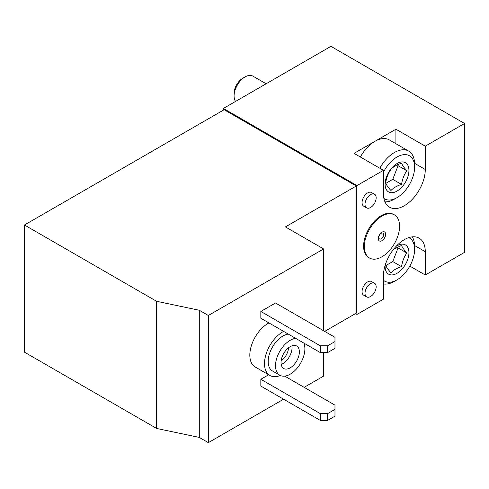 <?xml version="1.0" encoding="UTF-8"?>
<svg xmlns="http://www.w3.org/2000/svg" width="489" height="489" viewBox="0 0 489 489"><rect width="100%" height="100%" fill="white"/><g stroke="black" fill="none" stroke-linecap="round" stroke-linejoin="round"><path stroke-width="0.73" d="M199.298 310.264L208.345 315.491L323.602 248.95L285.429 226.908L356.267 186.009L224.127 109.719L24.45 225.001L24.45 352.153L156.59 428.443L156.59 301.291L199.298 310.264L199.298 437.417L156.59 428.443M24.45 225.001L156.59 301.291M208.345 315.491L208.345 442.643L199.298 437.417M268.65 374.77L260.833 379.281L260.833 386.059L320.295 420.393L327.636 420.393L334.977 416.151L334.977 405.136L284.745 376.133M260.833 311.462L260.833 318.247L320.295 352.575L327.636 352.575L334.977 348.339L334.977 337.318L275.515 302.991L260.833 311.462L320.295 345.796L320.295 352.575M283.608 331.395A25.954 14.988 120 0 0 282.856 331.811A25.954 14.988 120 0 0 265.9 354.684A25.954 14.988 120 0 0 269.879 375.479L255.197 367.001A25.954 14.988 -60 0 1 249.824 355.124A25.954 14.988 -60 0 1 268.174 323.333A25.954 14.988 -60 0 1 268.926 322.917M323.602 352.575L323.602 376.102L304.146 387.331M283.589 399.201L208.345 442.643M323.602 248.95L323.602 330.747M356.267 186.009L356.267 313.162L324.702 331.389M425.277 146.168L464.55 123.497L330.943 46.357L223.394 108.448L357.001 185.588L383.431 170.325L383.431 193.638A29.591 17.084 120 0 0 389.556 207.183A29.591 17.084 120 0 0 412.361 199.255A29.591 17.084 120 0 0 425.277 169.481L425.277 146.168L395.913 129.218L374.99 141.297A28.551 16.485 120 0 0 360.35 157.006M379.782 168.222A28.551 16.485 -60 0 1 408.694 151.095L389.262 139.878A28.551 16.485 120 0 0 374.99 141.297L354.067 153.375L383.431 170.325M355.534 313.583L357.001 314.433L383.431 299.176L383.431 275.863A29.591 17.084 120 0 1 396.347 246.089A29.591 17.084 120 0 1 419.146 238.161A29.591 17.084 120 0 1 425.277 251.707L425.277 275.02L464.55 252.342L464.55 123.497M425.277 275.02L409.813 266.089M366.64 207.892L363.7 206.193A7.891 4.554 -60 0 1 362.068 202.58A7.891 4.554 -60 0 1 365.509 194.64A7.891 4.554 -60 0 1 371.591 192.525L374.531 194.225A7.891 4.554 -60 0 1 375.735 200.545A7.891 4.554 -60 0 1 370.583 207.501A7.891 4.554 -60 0 1 366.64 207.892A7.891 4.554 -60 0 1 366.64 198.778A7.891 4.554 -60 0 1 374.531 194.225M366.64 296.896L363.7 295.203A7.891 4.554 -60 0 1 362.068 291.591A7.891 4.554 -60 0 1 365.509 283.651A7.891 4.554 -60 0 1 371.591 281.536L374.531 283.229A7.891 4.554 -60 0 1 375.735 289.555A7.891 4.554 -60 0 1 370.583 296.505A7.891 4.554 -60 0 1 366.64 296.896A7.891 4.554 -60 0 1 366.64 287.783A7.891 4.554 -60 0 1 374.531 283.229M357.001 185.588L357.001 314.433M369.507 258.027L368.767 257.599A24.915 14.383 -60 0 1 363.608 246.193A24.915 14.383 -60 0 1 381.231 215.68A24.915 14.383 -60 0 1 393.688 214.445L394.421 214.867A24.915 14.383 120 0 0 381.964 216.101A24.915 14.383 120 0 0 365.686 238.057A24.915 14.383 120 0 0 369.507 258.027A24.915 14.383 120 0 0 394.421 243.638A24.915 14.383 120 0 0 394.421 214.867M223.394 108.448L223.394 110.141M269.879 375.479A25.954 14.988 120 0 0 280.289 375.473M288.314 334.109A20.764 11.987 120 0 0 282.856 336.047A20.764 11.987 120 0 0 269.292 354.348A20.764 11.987 120 0 0 272.477 370.986L279.818 375.222A20.764 11.987 120 0 0 298.284 366.726A20.764 11.987 120 0 0 303.828 343.07M295.656 338.351A20.764 11.987 120 0 0 290.197 340.289A20.764 11.987 120 0 0 276.633 358.584A20.764 11.987 120 0 0 279.818 375.222M299.372 351.939A12.977 7.494 120 0 0 296.689 346.004A12.977 7.494 120 0 0 283.712 353.492A12.977 7.494 120 0 0 283.712 368.48A12.977 7.494 120 0 0 293.712 365.002A12.977 7.494 120 0 0 299.372 351.939M320.295 345.796L327.636 345.796L327.636 352.575M327.636 345.796L334.977 341.56M260.833 379.281L320.295 413.608L320.295 420.393M320.295 413.608L327.636 413.608L327.636 420.393M327.636 413.608L334.977 409.372M281.187 360.43A10.452 6.033 120 0 0 288.455 347.844M281.175 364.391A12.977 7.494 120 0 0 292.031 347.703A12.977 7.494 120 0 0 291.878 345.851M381.964 232.208A5.19 2.995 120 0 0 378.786 240.405A5.19 2.995 120 0 0 385.143 236.731A5.19 2.995 120 0 0 381.964 232.208M378.828 237.409A3.392 1.956 -60 0 1 381.231 233.253A3.392 1.956 -60 0 1 383.627 234.641A3.392 1.956 -60 0 1 381.231 238.791A3.392 1.956 -60 0 1 378.828 237.409M395.913 143.717L395.913 129.218M397.013 191.095A16.87 9.743 -60 0 1 385.491 180.41A16.87 9.743 -60 0 1 402.979 161.951A16.87 9.743 -60 0 1 408.535 174.237A16.87 9.743 -60 0 1 397.013 191.095M390.943 169.341C393.419 166.67 396.952 164.634 401.542 163.222C402.306 165.154 404.073 167.666 406.836 170.759C404.073 174.732 402.306 179.286 401.542 184.414C396.915 185.844 393.388 187.88 390.943 190.533C388.18 187.446 386.414 184.934 385.644 182.996C386.414 177.868 388.174 173.32 390.943 169.341M383.431 172.25A24.878 14.364 -60 0 1 402.954 154.768A24.878 14.364 -60 0 1 414.605 167.165A24.878 14.364 -60 0 1 397.013 197.635A24.878 14.364 -60 0 1 383.896 198.43M394.415 199.133L397.013 197.635L394.415 199.133A28.551 16.485 -60 0 1 384.984 201.878M408.694 151.095A28.551 16.485 -60 0 1 414.605 164.17L414.605 167.165M235.533 101.437A15.575 8.991 -60 0 1 234.084 95.972A15.575 8.991 -60 0 1 245.099 76.901A15.575 8.991 -60 0 1 252.886 76.131L266.132 83.778M234.084 95.972L234.084 93.375A12.39 7.152 -60 0 1 242.85 78.197L245.099 76.901M396.127 246.322A16.87 9.743 -60 0 1 402.979 244.176A16.87 9.743 -60 0 1 408.535 256.462A16.87 9.743 -60 0 1 397.013 273.32A16.87 9.743 -60 0 1 385.118 265.393M393.682 249.164L401.542 245.447C402.306 247.379 404.073 249.891 406.836 252.984C404.073 256.957 402.306 261.511 401.542 266.639C396.915 268.07 393.388 270.105 390.943 272.758C388.18 269.671 386.414 267.159 385.644 265.221M408.737 237.63A24.878 14.364 -60 0 1 414.605 249.39A24.878 14.364 -60 0 1 397.013 279.861A24.878 14.364 -60 0 1 383.431 280.301M394.415 281.358L397.013 279.861L394.415 281.358A28.551 16.485 -60 0 1 383.431 283.95M412.264 236.853A28.551 16.485 -60 0 1 414.605 246.395L414.605 249.39M385.803 183.369L392.765 179.347L401.542 184.414M392.765 179.347L398.064 165.692L406.836 170.759M398.064 165.692L397.423 164.781M385.803 265.594L392.765 261.572L401.542 266.639M392.765 261.572L398.064 247.917L406.836 252.984M398.064 247.917L397.423 247.006M414.593 245.539L425.277 251.707M414.593 163.314L425.277 169.481"/></g></svg>
